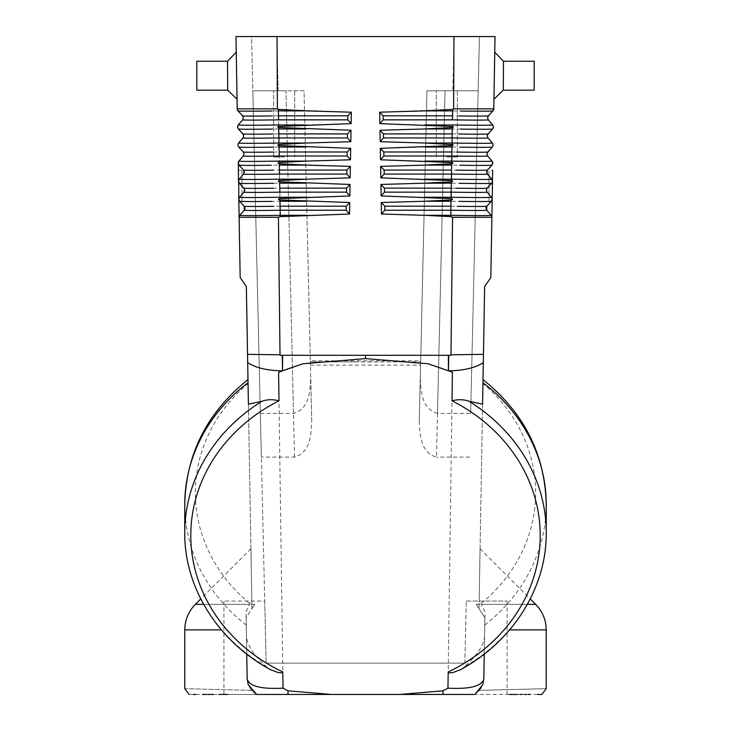 <?xml version="1.0" encoding="UTF-8"?>
<svg xmlns="http://www.w3.org/2000/svg" width="731" height="731" viewBox="0 0 731 731"><rect width="100%" height="100%" fill="white"/><g stroke="black" fill="none" stroke-linecap="round" stroke-linejoin="round"><path stroke-width="0.55" stroke-dasharray="3.65 2.74" d="M494.759 52.212L493.937 99.206L494.759 52.212L493.937 99.206L494.759 52.212L503.485 61.249L503.385 75.713M493.772 108.846L495.033 36.55L453.969 36.55L453.604 108.846L493.772 108.846L453.585 108.846L493.772 108.846M493.937 99.206L503.293 90.169L534.197 90.169L534.197 61.249L534.197 90.16L534.197 61.258L503.485 61.249M487.321 135.436L492.648 128.967L488.07 133.919L492.648 128.967L493.452 126.975L492.721 124.955L488.317 119.857A36.915 0.63 1 0 1 452.379 119.847L452.699 109.348L379.681 112.19L379.882 123.621L383.218 119.857L383.154 115.836L379.681 112.19M493.772 108.901L492.959 110.902A41.402 0.704 1 0 1 452.653 110.893L452.443 115.836A36.915 0.63 1 0 0 488.39 115.836L492.968 110.893L487.632 117.362M492.721 124.955A41.402 0.704 1 0 1 452.407 124.955L452.398 126.472L453.458 126.993L452.379 127.468L452.334 128.967L424.702 128.967L452.379 127.477M492.328 147.05L487.751 151.993L492.338 147.041L493.142 145.049L492.402 143.029L488.006 137.931A36.915 0.63 1 0 1 452.06 137.931L452.334 128.967L452.06 137.931L452.133 133.91L383.473 133.91L379.992 130.255L380.193 141.704L383.547 137.931L383.473 133.91M424.702 143.029L452.087 144.5L452.087 143.029L424.702 143.029L380.193 141.704M452.087 144.5L453.293 145.094L452.069 145.588L452.023 147.041L424.702 147.041L452.069 145.597M489.002 201.619L489.002 170.314L489.002 201.619L492.146 201.628L492.191 199.271L491.387 201.272L492.191 199.271L491.387 201.263L486.809 206.206L491.387 201.263L486.809 206.206L486.745 210.226L486.005 208.198L486.809 206.206L491.387 201.263L492.191 199.271L491.46 197.251L487.056 192.152L486.325 190.124L487.056 192.152A36.915 0.63 1 0 1 451.109 192.152L451.146 197.251L424.702 197.251L451.137 198.604L451.182 188.132A36.915 0.63 1 0 0 487.129 188.132L486.325 190.124L487.129 188.132L491.707 183.189L487.12 188.141L491.707 183.189L487.129 188.132L491.707 183.189L492.511 181.197L491.707 183.189L492.511 181.197L491.771 179.177L487.376 174.079L487.44 170.058L492.018 165.115L492.822 163.123L492.018 165.115L492.822 163.123L492.091 161.103L487.687 156.005A36.915 0.63 1 0 1 451.749 156.005L452.023 147.041L451.749 156.005L451.813 151.984L383.793 151.984L383.866 156.005L380.513 159.787L380.312 148.32L424.702 147.041M424.702 161.103L451.767 162.529L451.776 161.103L424.702 161.103L380.513 159.787M383.793 151.984L380.312 148.32M487.001 153.51L492.338 147.041A41.402 0.704 1 0 1 452.023 147.041M451.767 162.538C453.311 162.949 453.302 163.342 451.749 163.707L451.703 165.115L424.702 165.115L451.749 163.717M492.84 162.337L492.018 165.124L487.44 170.058L492.018 165.115A41.402 0.704 1 0 1 451.703 165.115L451.429 174.079L451.703 165.115M491.771 179.177L487.376 174.079L487.44 170.058L486.645 172.05L487.376 174.079L491.771 179.177L492.511 181.197L491.771 179.177A41.402 0.704 1 0 1 451.456 179.177L451.429 174.079L451.456 179.177L424.702 179.177L380.824 177.871L384.195 174.079L384.122 170.058L380.623 166.385L424.702 165.115M451.456 179.177L451.456 180.566C453.147 181.014 453.138 181.434 451.429 181.827L451.392 183.189L424.702 183.189L451.429 181.827M451.182 188.132L451.392 183.189L451.182 188.132L384.442 188.132L384.515 192.152L381.143 195.954L424.702 197.251M384.442 188.132L380.942 184.45L424.702 183.189M380.942 184.45L381.143 195.954M492.191 199.271L491.46 197.251L487.056 192.152L491.46 197.251L492.191 199.271L492.694 170.296L489.002 170.296M451.137 198.604C452.973 199.079 452.964 199.526 451.118 199.938L451.073 201.263L424.702 201.263L451.118 199.938M486.809 206.206A36.915 0.63 1 0 1 450.872 206.206L450.799 210.226A36.915 0.63 1 0 0 486.745 210.226L491.561 215.956M491.78 216.55L490.821 277.542L484.644 286.579L483.456 354.343L450.981 354.8L452.571 217.29L491.881 217.29L452.553 217.29M450.872 206.206L451.073 201.263L450.872 206.206L384.771 206.206L381.253 202.514L424.702 201.263M424.702 215.325L450.826 216.641L450.826 215.325L424.702 215.325L381.454 214.037L384.844 210.226L384.771 206.206M487.376 174.079A36.915 0.63 1 0 1 451.429 174.079L451.502 170.058L384.122 170.058M487.056 192.152L486.334 189.896M492.42 185.966C492.073 206.169 492.073 206.169 492.42 185.966C492.073 206.169 492.073 206.169 492.42 185.966C492.776 165.754 492.776 165.754 492.42 185.966M451.146 197.251A41.402 0.704 1 0 0 491.46 197.251L491.762 197.672M483.456 354.343L483.319 362.613C475.104 367.94 463.481 370.672 448.459 370.818L448.733 355.312L448.414 370.809L428.138 363.773A203.437 180.447 180 0 1 452.398 372.298A203.437 180.447 180 0 0 428.083 363.773M482.963 382.724L482.953 383.556A170.159 150.924 180 0 1 480.998 603.596L479.152 601.33L480.066 548.762L479.024 608.704L483.017 379.599M482.588 404.179L479.152 601.33M484.891 617.741L476.183 604.336L484.891 617.741L483.821 678.88L484.982 612.185M509.224 694.45L443.013 694.45L442.986 690.804L447.957 688.173C470.051 689.287 482.003 686.19 483.821 678.88L482.771 684.636L474.556 694.349L479.445 690.356L481.19 687.953L483.081 683.695L483.821 678.88L482.561 685.194L479.445 690.356C567.612 688.127 567.612 688.127 479.445 690.356L475.424 693.829M447.957 688.173L452.398 372.298L448.459 370.827M302.917 363.773A203.437 180.447 180 0 0 278.602 372.307A203.437 180.447 180 0 1 302.963 363.764L365.5 358.601L365.5 355.312L448.414 355.312M476.183 604.336L535.64 604.336M484.918 611.765L480.998 603.596M546.24 532.68A180.74 160.317 0 0 1 464.578 666.763C476.731 655.707 483.392 645.775 484.552 636.975M464.578 666.763L460.439 669.687M442.986 690.804L399.766 694.45L331.234 694.45L288.014 690.804L283.043 688.173L278.602 372.317L282.541 370.855M443.013 694.45L399.766 694.45M537.587 694.45L530.45 694.45M528.23 694.45L526.649 694.45M524.538 694.45L522.299 694.45M519.96 694.45L517.457 694.45M246.749 654.071L246.448 636.975C247.608 645.775 254.269 655.707 266.422 666.763L270.561 669.687M428.138 363.773L365.5 358.601M453.969 36.55L277.031 36.55L277.396 108.846L237.228 108.846L235.967 36.55L277.031 36.55M454.125 36.55L276.875 36.55L479.426 36.55L478.165 90.772L452.864 90.772L454.125 36.55L452.864 90.772L426.95 90.772L478.165 90.772L426.95 90.772L420.288 377.068L426.95 90.772L420.663 360.794L310.337 360.794L304.05 90.772L278.136 90.772L276.875 36.55L251.574 36.55L252.835 90.772L278.136 90.772L276.875 36.55M236.241 52.212L237.063 99.206L236.241 52.212L237.063 99.206L236.241 52.212L227.515 61.249L227.706 90.169L196.803 90.169L196.803 61.258L196.803 90.169M196.803 90.16L196.803 61.249L227.515 61.249L227.706 90.169L237.063 99.206M227.615 75.713L227.515 61.249M446.833 90.772L457.378 90.772L446.833 90.772M354.636 361.918L420.645 361.882L310.355 361.882L304.05 90.772L252.835 90.772L261.36 457.103L294.502 457.103C310.73 452.736 311.251 433.446 311.726 420.773L310.337 360.794M470.654 413.399L478.165 90.772L470.654 413.399L437.513 413.399L445.024 90.772L436.498 457.103C420.27 452.736 419.749 433.446 419.274 420.773L426.95 90.772L478.165 90.772L479.426 36.55M437.513 413.399C421.284 409.031 420.773 389.733 420.288 377.068M294.502 457.103L285.976 90.772L252.835 90.772L266.157 663.118L464.843 663.118L466.287 601.065L464.843 663.118L266.157 663.118L464.843 663.118L266.157 663.118L261.36 457.103M260.346 413.399L293.487 413.399C309.716 409.031 310.227 389.733 310.712 377.068L310.355 361.882L354.453 361.882M446.833 157.046L457.378 157.046L446.833 157.046M419.274 420.773L420.663 360.794M365.518 694.45L224.033 694.45L365.518 694.45M466.287 601.065L507.095 601.065L466.287 601.065M469.64 457.103L436.498 457.103M354.636 361.882L376.364 361.918M450.981 354.8L450.926 355.312L280.074 355.312L280.019 354.8L247.544 354.343L247.681 362.613C255.896 367.94 267.519 370.672 282.541 370.818L282.267 355.312L280.074 355.312L448.733 355.312M379.992 130.255L424.702 128.967M381.253 202.514L381.454 214.037M452.398 126.472L379.882 123.621M451.456 180.566L424.702 179.177M380.623 166.385L380.824 177.871M264.713 601.065L266.157 663.118L264.713 601.065L223.933 601.065L264.713 601.065M293.487 413.399L285.976 90.772L252.835 90.772L251.574 36.55M284.167 90.772L273.622 90.772L284.167 90.772M237.228 108.846L277.415 108.846L237.228 108.846M311.726 420.773L310.712 377.068M284.167 157.046L273.622 157.046L284.167 157.046M283.043 688.173C260.949 689.287 248.997 686.19 247.179 678.88L246.109 617.741L247.179 678.88L248.229 684.636L256.444 694.349L251.555 690.356L249.81 687.953L247.919 683.695L247.179 678.88L248.439 685.194L251.555 690.356C163.388 688.127 163.388 688.127 251.555 690.356L255.576 693.829M246.082 611.765L249.408 604.336L251.848 601.33L250.934 548.762L251.976 608.704L246.109 617.741L246.448 636.975M248.229 684.636L247.179 678.88L246.109 617.75L254.817 604.336L251.976 608.704L247.681 362.613M278.429 217.29L280.019 354.8M247.544 354.343L246.356 286.579L240.179 277.542L239.119 217.29L278.447 217.29M331.234 694.45L231.115 694.45M189.101 694.45L193.413 694.45M195.862 694.45L202.377 694.45M206.462 694.45L207.549 694.45M213.543 694.45L218.916 694.45M227.871 694.45L231.106 694.45M282.586 370.818L282.267 355.312M278.301 109.348L278.347 110.893L278.301 109.348L351.319 112.19L351.118 123.621L347.782 119.857L347.846 115.836L351.319 112.19M243.368 117.362L238.032 110.893A41.402 0.704 179 0 0 278.347 110.893L306.298 110.893M242.619 115.845L242.61 115.836A36.915 0.63 179 0 0 278.557 115.836L278.621 119.847A36.915 0.63 179 0 1 242.683 119.857L238.279 124.955A41.402 0.704 179 0 0 278.593 124.955L306.298 124.955L278.602 126.472L278.347 110.893L278.602 126.472L277.542 126.993L278.621 127.468L278.666 128.967L278.621 127.477L351.008 130.255L350.807 141.704L347.453 137.931L347.527 133.91L351.008 130.255M237.557 127.194L238.352 128.967A41.402 0.704 179 0 0 278.666 128.967L306.298 128.967M237.877 145.268L238.598 143.029L242.994 137.931A36.915 0.63 179 0 0 278.94 137.931L278.666 128.967L278.913 143.029L278.867 133.91L347.527 133.91M278.913 144.5L278.913 143.029L306.298 143.029L278.913 144.5L277.707 145.094L278.931 145.588L350.688 148.32L350.487 159.787L347.134 156.005L347.207 151.984L350.688 148.32M243.679 135.436L238.352 128.967M237.858 145.049L238.662 147.041A41.402 0.704 179 0 0 278.977 147.041L278.931 145.597M306.298 161.103L279.233 162.529L279.251 156.005L279.224 161.103L306.298 161.103L350.487 159.787M244.236 171.264L243.999 173.539L239.229 179.177L238.489 181.197L238.178 163.123L238.982 165.115L238.178 163.123L238.909 161.103L243.313 156.005A36.915 0.63 179 0 0 279.251 156.005L278.977 147.041L306.298 147.041M243.999 153.51L243.24 151.984A36.915 0.63 179 0 0 279.187 151.984L278.977 147.041M243.24 151.984L238.671 147.05M279.233 162.538C277.689 162.949 277.698 163.342 279.251 163.707L350.377 166.385L350.176 177.871L346.805 174.079L346.878 170.058L350.377 166.385M238.388 164.164L243.56 170.058L244.355 172.05L243.624 174.079A36.915 0.63 179 0 0 279.571 174.079L279.544 179.177L306.298 179.177L279.544 180.566L279.251 163.717M243.624 174.079L239.229 179.177L243.624 174.079L243.56 170.058A36.915 0.63 179 0 0 279.498 170.058L279.297 165.115L306.298 165.115M306.298 179.177L350.176 177.871M238.16 162.337L238.982 165.124L243.56 170.058L238.982 165.115A41.402 0.704 179 0 0 279.297 165.115M238.69 180.064L239.229 179.177L238.489 181.197L239.293 183.189L243.871 188.132L239.293 183.189L238.489 181.197L239.293 183.189A41.402 0.704 179 0 0 279.607 183.189L279.571 181.827L350.058 184.45L349.857 195.954L346.485 192.152L346.558 188.132L350.058 184.45M279.544 180.566C277.853 181.014 277.862 181.434 279.571 181.827M279.863 198.604L279.891 192.152L279.854 197.251L306.298 197.251L279.863 198.604C278.027 199.079 278.036 199.526 279.882 199.938L349.747 202.514L349.546 214.037L346.156 210.226L346.229 206.206L349.747 202.514M244.602 190.846L243.944 192.152A36.915 0.63 179 0 0 279.891 192.152L279.607 183.189L306.298 183.189M239.238 197.672L238.809 199.271L239.54 197.251L243.944 192.152L239.54 197.251L243.944 192.152L244.675 190.124L243.871 188.132A36.915 0.63 179 0 0 279.818 188.132L279.607 183.189M241.998 201.628L241.998 170.296L241.998 201.628L238.854 201.628L238.489 181.197L239.302 183.198L243.88 188.141L239.293 183.189L243.871 188.132L244.675 190.124M244.995 208.198L244.255 210.226L244.191 206.206L239.613 201.263L244.191 206.215L244.995 208.198L244.191 206.206L239.613 201.263L244.191 206.206L239.613 201.263L238.809 199.271L239.613 201.263L238.809 199.271L239.54 197.251A41.402 0.704 179 0 0 279.854 197.251M239.119 217.29L239.859 215.325L244.255 210.226A36.915 0.63 179 0 0 280.201 210.226L280.174 215.325L306.298 215.325L280.174 216.641L279.882 199.938M244.191 206.206A36.915 0.63 179 0 0 280.128 206.206L279.927 201.263L306.298 201.263M287.987 694.45L288.014 690.804M243.944 192.152L244.666 189.923M239.156 200.614L239.613 201.263A41.402 0.704 179 0 0 279.927 201.263M365.5 355.312L282.586 355.312M302.963 363.764L282.614 370.818M238.58 185.966C238.224 165.754 238.224 165.754 238.58 185.966C238.224 165.754 238.224 165.754 238.58 185.966C238.927 206.169 238.927 206.169 238.58 185.966C238.927 206.169 238.927 206.169 238.58 185.966M248.412 404.179L251.848 601.33M248.037 382.724L248.047 383.556A170.159 150.924 0 0 0 250.002 603.596M246.109 617.75L246.018 612.185M254.817 604.336L195.36 604.336M306.298 124.955L351.118 123.621M306.298 197.251L349.857 195.954M306.298 215.325L349.546 214.037M306.298 143.029L350.807 141.704M492.648 128.967A41.402 0.704 1 0 1 452.334 128.967M452.06 137.931L383.547 137.931M488.07 133.91A36.915 0.63 1 0 1 452.133 133.91M492.402 143.029A41.402 0.704 1 0 1 452.087 143.029M451.749 156.005L383.866 156.005M487.76 151.984A36.915 0.63 1 0 1 451.813 151.984M492.091 161.103A41.402 0.704 1 0 1 451.776 161.103M486.645 172.05L487.44 170.067A36.915 0.63 1 0 1 451.502 170.058M492.511 181.197L491.698 183.198A41.402 0.704 1 0 1 451.392 183.189M451.109 192.152L384.515 192.152M486.005 208.198L486.809 206.215L491.387 201.272A41.402 0.704 1 0 1 451.073 201.263M491.141 215.325A41.402 0.704 1 0 1 450.826 215.325M450.799 210.226L384.844 210.226M527.362 604.336L481.592 604.336M484.763 625.032A180.74 160.317 180 0 0 546.24 504.573M509.589 629.894L546.221 629.894M266.422 666.763A180.74 160.317 0 0 1 184.76 532.68M310.437 365.125L420.563 365.125M452.379 119.857L383.218 119.857M452.407 124.955L424.702 124.955M452.443 115.836L383.154 115.836M452.653 110.893L424.702 110.893M451.429 174.079L384.195 174.079M278.94 137.931L347.453 137.931M242.93 133.91A36.915 0.63 179 0 0 278.867 133.91M238.598 143.029A41.402 0.704 179 0 0 278.913 143.029M279.187 151.984L347.207 151.984M279.251 156.005L347.134 156.005M238.909 161.103A41.402 0.704 179 0 0 279.224 161.103M279.498 170.058L346.878 170.058M279.571 174.079L346.805 174.079M239.229 179.177A41.402 0.704 179 0 0 279.544 179.177M279.818 188.132L346.558 188.132M279.891 192.152L346.485 192.152M239.859 215.325A41.402 0.704 179 0 0 280.174 215.325M280.128 206.206L346.229 206.206M280.201 210.226L346.156 210.226M246.237 625.032A180.74 160.317 0 0 1 184.76 504.573M203.638 604.336L249.408 604.336M221.411 629.894L184.779 629.894M278.621 119.857L347.782 119.857M278.557 115.836L347.846 115.836M492.959 110.902L488.381 115.845M480.066 548.762L530.24 598.936M482.771 684.636L483.821 678.88M436.288 157.046L436.288 90.772L436.288 157.046M507.095 694.45L507.095 601.065M223.933 601.065L223.933 694.45M457.378 90.772L457.378 157.046L457.378 90.772M294.712 90.772L294.712 157.046L294.712 90.772M243.56 170.067L244.355 172.05M241.998 170.296L238.306 170.296M250.934 548.762L200.76 598.936M273.622 157.046L273.622 90.772L273.622 157.046"/><path stroke-width="1.1" d="M488.372 115.854L487.586 117.828L488.317 119.857A36.915 0.63 -179 0 1 452.379 119.847L452.653 110.893L424.702 110.893L452.699 109.348L452.653 110.893L452.699 109.348L453.585 108.846L493.772 108.846L495.033 36.55L235.967 36.55L237.228 108.846L277.396 108.846L277.031 36.55M493.937 99.206L503.293 90.169L503.485 61.249L534.197 61.249L534.197 90.169L503.293 90.169L503.376 77.139M453.604 108.846L453.969 36.55M493.772 108.846A3.015 3.015 1 0 1 492.968 110.893A41.402 0.704 -179 0 1 460.694 111.021M383.154 115.836L383.218 119.857L379.882 123.621L379.681 112.19L383.154 115.836L452.443 115.836L452.653 110.893M493.772 108.901L492.959 110.902L488.381 115.845L487.586 117.828L488.317 119.857L492.721 124.955L493.452 126.975L492.648 128.967A41.402 0.704 -179 0 1 460.384 129.095M488.052 133.928L487.275 135.902L488.006 137.931L492.402 143.029L493.142 145.049L492.338 147.041A41.402 0.704 -179 0 1 460.064 147.169M493.443 127.194L492.648 128.976L488.07 133.919L487.275 135.902L488.006 137.931A36.915 0.63 -179 0 1 452.06 137.931L452.087 144.5L452.06 137.931L383.547 137.931L380.193 141.704L424.702 143.029L452.635 144.619L453.293 145.094L452.069 145.588L452.023 147.041L452.069 145.588L380.312 148.32L383.793 151.984L383.866 156.005L380.513 159.787L451.767 162.529L451.776 161.103L451.767 162.529M452.023 147.041L451.813 151.984L452.023 147.041L424.702 147.041M383.793 151.984L451.813 151.984L451.776 161.103L451.749 156.005L383.866 156.005M380.513 159.787L380.312 148.32M493.123 145.268L492.328 147.05L487.751 151.993L486.956 153.976L487.687 156.005L492.091 161.103L492.822 163.123L492.018 165.115A41.402 0.704 -179 0 1 459.753 165.243M456.647 152.066A36.915 0.63 -179 0 0 487.76 151.984L486.956 153.976L487.687 156.005A36.915 0.63 -179 0 1 451.749 156.005M492.694 170.296L492.402 180.365M487.422 170.076L486.645 172.05L487.376 174.079L491.771 179.177L492.511 181.197L491.707 183.189A41.402 0.704 -179 0 1 459.433 183.317M456.016 188.214A36.915 0.63 -179 0 0 487.129 188.132L486.325 190.124L487.056 192.152L491.46 197.251L492.191 199.271L492.511 181.197L491.698 183.198L486.855 188.47L486.325 190.124L486.764 188.616M486.353 206.864L486.005 208.198L486.745 210.226L491.141 215.325L491.881 217.29L491.141 215.325L491.881 217.29L492.146 201.628M452.334 128.967L452.133 133.91L452.379 127.477L452.334 128.967L424.702 128.967L452.379 127.477L453.458 126.993L452.398 126.472L379.882 123.621M380.193 141.704L379.992 130.255L383.473 133.91L452.133 133.91L452.06 137.931M383.473 133.91L383.547 137.931M451.749 163.717L424.702 165.115L451.703 165.115L451.502 170.058L451.749 163.717C453.302 163.342 453.311 162.949 451.767 162.538M424.702 110.893L379.681 112.19M424.702 128.967L379.992 130.255M384.122 170.058L451.502 170.058L451.456 180.566L451.429 174.079L384.195 174.079L380.824 177.871L380.623 166.385L384.122 170.058L384.195 174.079M451.429 181.827L424.702 183.189L451.392 183.189L451.182 188.132L451.429 181.827C453.138 181.434 453.147 181.014 451.456 180.566L380.824 177.871M384.442 188.132L451.182 188.132L451.137 198.604L451.109 192.152L384.515 192.152L381.143 195.954L380.942 184.45L384.442 188.132L384.515 192.152M486.005 208.198L486.809 206.215L491.387 201.272L492.191 199.271L491.387 201.263A41.402 0.704 -179 0 1 459.123 201.391M381.253 202.514L384.771 206.206L384.844 210.226L381.454 214.037L381.253 202.514L424.702 201.263L451.073 201.263L450.872 206.206L451.118 199.938C452.964 199.526 452.973 199.079 451.137 198.604L381.143 195.954M384.771 206.206L450.872 206.206L450.826 216.641L450.799 210.226L384.844 210.226M488.162 217.29L452.553 217.29L450.826 216.641L424.702 215.325L381.454 214.037M486.334 189.896L487.084 188.178M492.173 199.545L491.881 217.29L452.553 217.29M450.799 210.226A36.915 0.63 -179 0 0 486.745 210.226L486.809 206.206A36.915 0.63 -179 0 1 457.14 206.306M270.561 669.687L278.191 672.575L281.481 672.867L282.806 671.981A174.718 154.972 0 0 1 190.8 537.395A174.718 154.972 0 0 1 278.995 400.816L278.602 372.307L282.541 370.818C267.519 370.672 255.896 367.94 247.681 362.613L247.544 354.343L280.019 354.8L280.074 355.312L450.926 355.312L450.981 354.8L483.456 354.343L484.644 286.579L490.821 277.542L491.881 217.29M492.694 162.191L492.018 165.124L487.44 170.067A36.915 0.63 -179 0 1 456.327 170.14M492.42 185.966C492.776 165.754 492.776 165.754 492.42 185.966M483.456 354.343L482.588 404.179L482.963 382.724L482.588 404.179L469.028 401.264A180.74 160.317 0 0 1 546.24 532.68L546.24 504.573A180.74 160.317 180 0 0 482.963 382.724M546.24 504.573C545.015 454.152 523.944 412.494 483.017 379.599L483.319 362.613C475.104 367.94 463.481 370.672 448.459 370.818L452.398 372.307L452.005 400.816C458.163 399.236 463.829 399.382 469.028 401.264M282.806 671.981L283.043 688.173L288.014 690.804L331.234 694.45L399.766 694.45L442.986 690.804L443.013 694.45L399.766 694.45M452.005 400.816A174.718 154.972 -0 0 1 540.2 537.395A174.718 154.972 -0 0 1 448.194 671.981L447.957 688.173L442.986 690.804M365.5 355.312L365.5 358.601L428.083 363.773L448.414 370.818L448.414 355.312M365.5 358.601L302.917 363.773L282.541 370.818L282.267 355.312M475.424 693.829L482.771 684.636L483.821 678.88C482.003 686.19 470.051 689.287 447.957 688.173M474.373 694.45C563.893 694.45 563.893 694.45 474.373 694.45L443.013 694.45M483.821 678.88L484.251 654.071L483.821 678.88L482.771 684.636M460.439 669.687L452.809 672.575L449.519 672.867L448.194 671.981M479.445 690.356C567.612 688.127 567.612 688.127 479.445 690.356M530.24 598.936L535.64 604.336C542.548 611.454 546.075 619.979 546.221 629.894L546.221 688.666L541.899 694.45L537.587 694.45M530.45 694.45L528.23 694.45M526.649 694.45L524.538 694.45M522.299 694.45L519.96 694.45M517.457 694.45L509.224 694.45M278.995 400.816C272.837 399.236 267.171 399.382 261.972 401.264L248.412 404.179L247.681 362.613M276.875 36.55L251.574 36.55M454.125 36.55L479.426 36.55M237.063 99.206L227.706 90.169L227.515 61.249L196.803 61.249L196.803 90.16M196.803 90.169L227.706 90.169L227.624 77.139M424.702 201.263L451.118 199.938M424.702 183.189L380.942 184.45M450.981 354.8L452.571 217.29M424.702 165.115L380.623 166.385M247.544 354.343L246.356 286.579L240.179 277.542L239.119 217.29L278.429 217.29L280.019 354.8M255.786 217.29L239.119 217.29L238.854 201.628M248.229 684.636L247.179 678.88L248.229 684.636L256.627 694.45C167.107 694.45 167.107 694.45 256.627 694.45L331.234 694.45M193.413 694.45L195.862 694.45M202.377 694.45L206.462 694.45M207.549 694.45L213.543 694.45M218.916 694.45L227.889 694.45M237.228 108.901L238.041 110.902A3.015 3.015 -1 0 1 237.228 108.846M237.657 126.107L237.548 126.975L238.279 124.955L242.683 119.857L243.414 117.828L242.683 119.857A36.915 0.63 -1 0 0 278.621 119.847L278.301 109.348L277.415 108.846M272.151 110.993A41.402 0.704 -1 0 1 238.032 110.893L242.619 115.845L243.414 117.828L243.076 116.494M237.548 126.975L238.352 128.976A41.402 0.704 -1 0 0 272.462 129.067M238.352 128.976L242.93 133.919L243.725 135.902L242.994 137.931L243.725 135.902L243.386 134.568M306.298 128.967L278.666 128.967L278.621 127.477L351.008 130.255L347.527 133.91L278.867 133.91L278.666 128.967L278.94 137.931A36.915 0.63 -1 0 1 242.994 137.931L238.598 143.029A41.402 0.704 -1 0 0 278.913 143.029L278.94 137.931L278.913 143.029L306.298 143.029L278.913 144.5L277.707 145.04L278.657 145.551L350.688 148.32L347.207 151.984L347.134 156.005L350.487 159.787L350.688 148.32M272.782 147.141A41.402 0.704 -1 0 1 238.662 147.041L237.858 145.049L238.598 143.029M238.306 162.191L238.982 165.124L238.178 163.123L238.909 161.103L243.313 156.005L244.044 153.976L243.313 156.005A36.915 0.63 -1 0 0 279.251 156.005L278.931 145.597M238.671 147.05L237.858 145.049L238.671 147.05L243.249 151.993L244.044 153.976L243.706 152.642M271.247 165.243A41.402 0.704 -1 0 1 238.982 165.115L243.56 170.067L244.355 172.05L243.624 174.079L239.229 179.177L238.489 181.197L239.302 183.198L238.489 181.197L238.388 164.164M243.578 170.076L244.236 171.264M273.412 183.289A41.402 0.704 -1 0 1 239.293 183.189L244.145 188.47L244.602 190.846M347.527 133.91L347.453 137.931L350.807 141.704L306.298 143.029M243.624 174.079A36.915 0.63 -1 0 0 279.571 174.079L279.251 163.717C277.698 163.342 277.689 162.949 279.233 162.538L279.224 161.103L306.298 161.103L279.233 162.529L279.224 161.103A41.402 0.704 -1 0 1 238.909 161.103M239.229 179.177A41.402 0.704 -1 0 0 279.544 179.177L279.544 180.566L279.544 179.177L306.298 179.177L279.544 180.566C277.853 181.014 277.862 181.434 279.571 181.827L350.058 184.45L346.558 188.132L346.485 192.152L349.857 195.954L279.863 198.604L279.854 197.251L279.863 198.604C278.027 199.079 278.036 199.526 279.882 199.938L349.747 202.514L346.229 206.206L346.156 210.226L349.546 214.037L280.174 216.641L280.174 215.325L280.174 216.641L278.447 217.29L242.838 217.29M346.878 170.058L279.498 170.058L279.297 165.115L306.298 165.115L350.377 166.385L346.878 170.058L346.805 174.079L350.176 177.871L306.298 179.177M279.251 163.717L306.298 165.115M244.355 172.05L244.017 170.716M282.541 370.836L282.586 355.312M347.207 151.984L279.187 151.984L278.977 147.041L306.298 147.041M350.487 159.787L306.298 161.103M350.176 177.871L350.377 166.385M278.621 127.468L277.542 126.993L278.602 126.472L278.593 124.955L278.602 126.472L351.118 123.621L351.319 112.19L347.846 115.836L347.782 119.857L351.118 123.621M273.54 188.232A36.915 0.63 -1 0 1 243.871 188.132L244.675 190.124L243.944 192.152A36.915 0.63 -1 0 0 279.891 192.152L279.571 181.827M244.666 189.923L243.916 188.178M238.69 180.064L238.809 199.271L239.54 197.251A41.402 0.704 -1 0 0 279.854 197.251L306.298 197.251M243.944 192.152L239.54 197.251M238.809 199.271L239.613 201.272L238.809 199.271L239.119 217.29L239.859 215.325A41.402 0.704 -1 0 0 280.174 215.325L280.201 210.226L280.174 215.325L306.298 215.325M244.647 206.864L244.995 208.198L244.255 210.226A36.915 0.63 -1 0 0 280.201 210.226L279.882 199.938M239.859 215.325L244.255 210.226L244.191 206.206A36.915 0.63 -1 0 0 273.86 206.306M346.558 188.132L279.818 188.132L279.607 183.189L306.298 183.189M349.857 195.954L350.058 184.45M283.043 688.173C260.949 689.287 248.997 686.19 247.179 678.88L246.749 654.071M288.014 690.804L287.987 694.45M256.444 694.349L255.576 693.829M251.555 690.356C163.388 688.127 163.388 688.127 251.555 690.356M350.807 141.704L351.008 130.255M346.229 206.206L280.128 206.206L279.927 201.263L306.298 201.263M349.546 214.037L349.747 202.514M347.846 115.836L278.557 115.836L278.347 110.893L306.298 110.893L351.319 112.19M278.301 109.348L306.298 110.893M452.379 119.857L383.218 119.857M492.721 124.955A41.402 0.704 -179 0 1 452.407 124.955L424.702 124.955M492.091 161.103A41.402 0.704 -179 0 1 451.776 161.103L424.702 161.103M492.402 143.029A41.402 0.704 -179 0 1 452.087 143.029L424.702 143.029M487.44 134.97L488.07 133.919A36.915 0.63 -179 0 1 458.41 134.011M488.39 115.836A36.915 0.63 -179 0 1 458.721 115.937M487.376 174.079A36.915 0.63 -179 0 1 451.429 174.079M491.771 179.177A41.402 0.704 -179 0 1 451.456 179.177L424.702 179.177M487.056 192.152A36.915 0.63 -179 0 1 451.109 192.152M491.46 197.251A41.402 0.704 -179 0 1 451.146 197.251L424.702 197.251M491.141 215.325A41.402 0.704 -179 0 1 450.826 215.325L424.702 215.325M448.733 355.312L448.459 370.818M535.64 604.336L527.362 604.336M546.221 629.894L509.589 629.894M248.037 382.724A180.74 160.317 0 0 0 184.76 504.573L184.76 532.68A180.74 160.317 0 0 1 261.972 401.264M242.61 115.836A36.915 0.63 -1 0 0 272.279 115.937M238.279 124.955A41.402 0.704 -1 0 0 278.593 124.955L306.298 124.955M243.642 152.523L243.249 151.993A36.915 0.63 -1 0 0 272.91 152.085M278.94 137.931L347.453 137.931M243.322 134.449L242.93 133.919A36.915 0.63 -1 0 0 272.59 134.011M279.571 174.079L346.805 174.079M243.56 170.058A36.915 0.63 -1 0 0 273.23 170.159M279.251 156.005L347.134 156.005M244.995 208.198L244.191 206.215L239.613 201.272A41.402 0.704 -1 0 0 271.877 201.391M279.891 192.152L346.485 192.152M200.76 598.936L195.36 604.336L203.638 604.336M189.101 694.45L184.779 688.666L184.779 629.894L221.411 629.894M280.201 210.226L346.156 210.226M278.621 119.857L347.782 119.857M494.759 52.212L503.485 61.249M488.381 115.845L487.751 116.896M487.751 151.993L487.12 153.044M487.44 170.067L486.645 172.05M546.24 532.68C546.761 587.77 512.815 641.608 460.091 669.888M184.76 532.68C184.239 587.77 218.185 641.608 270.909 669.888M236.241 52.212L227.515 61.249M242.619 115.845L243.012 116.375M243.88 188.141L244.675 190.124M184.76 504.573C185.985 454.152 207.056 412.494 247.983 379.599M184.779 629.894C184.925 619.979 188.452 611.454 195.36 604.336"/></g></svg>
